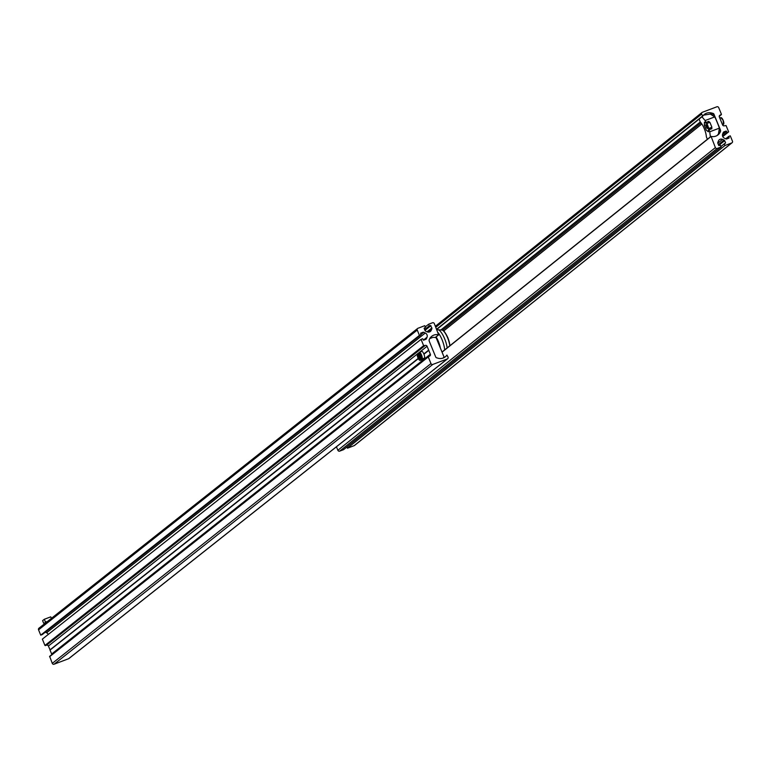 <?xml version="1.0" encoding="UTF-8"?>
<svg xmlns="http://www.w3.org/2000/svg" width="771" height="771" viewBox="0 0 771 771"><rect width="100%" height="100%" fill="white"/><g stroke="black" fill="none" stroke-linecap="round" stroke-linejoin="round"><path stroke-width="1.16" d="M354.824 445.137A1.436 1.369 -128.7 0 1 354.197 445.638L347.432 448.202L724.942 145.517L731.708 142.963A1.436 1.369 -128.7 0 0 732.45 141.141L730.272 135.841L728.662 136.448L729.058 138.048L726.745 138.934A1.079 1.031 51.3 0 1 725.945 138.896L724.403 138.192A3.238 3.084 -128.7 0 1 722.678 133.971L723.304 132.448A1.079 1.031 -128.7 0 1 723.863 131.899L723.391 132.284M722.764 136.563L728.643 131.86L726.051 125.548L724.441 125.779A1.436 1.369 51.3 0 1 722.6 124.941L719.343 116.98A1.436 1.369 -128.7 0 1 720.085 115.168L721.425 114.272L718.707 107.641A1.436 1.369 -128.7 0 0 716.876 106.793L702.381 112.277A1.436 1.369 -128.7 0 0 701.639 114.089L702.767 116.142A8.645 8.23 -128.7 0 1 711.508 112.98L712.982 113.366A1.436 1.369 -128.7 0 1 713.975 114.253L720.422 129.962A2.159 2.053 -128.7 0 1 720.451 131.542L719.179 132.564M336.435 446.785L337.871 450.283A1.436 1.369 51.3 0 0 339.703 451.122L343.567 449.657L721.078 146.982L717.213 148.437A1.436 1.369 51.3 0 1 715.382 147.598L711.074 136.4A8.645 8.23 51.3 0 0 720.451 131.542M721.078 146.982L720.393 145.324L718.774 145.546L717.84 143.261A1.079 1.031 51.3 0 1 717.84 142.452L718.456 140.929A3.238 3.084 -128.7 0 1 722.562 139.378L717.811 143.184M724.942 145.517L724.258 143.859L725.607 142.963L724.673 140.679A1.079 1.031 -128.7 0 0 724.094 140.081L722.562 139.378M724.258 143.859L720.904 146.557M347.432 448.202L346.921 446.968M728.662 136.448L725.723 138.799M728.643 131.86L727.034 132.467L726.08 131.06L723.863 131.899M727.034 132.467L722.572 136.043M703.547 115.168L710.274 114.069L714.784 116.893A36.006 10.515 -110.7 0 1 717.213 122.416A36.006 10.515 -110.7 0 1 719.391 128.14L718.437 133.971L717.203 135.455M709.002 122.223L708.886 121.346A36.006 10.515 69.3 0 1 709.397 122.493M708.886 121.346L705.985 122.435L706.101 123.321L704.453 122.136L704.366 125.422L706.342 130.251L708.414 131.793L708.482 129.345L709.002 129.788A36.006 10.515 -110.7 0 1 709.734 131.793L719.391 128.14M711.44 127.475A36.006 10.515 69.3 0 1 711.903 128.69L711.45 128.082L708.549 129.181M699.095 119.091L700.319 122.059A10.081 2.939 69.3 0 1 704.289 128.69A10.081 2.939 69.3 0 1 706.371 136.824L707.373 139.281M714.784 116.893L705.118 120.546L701.957 116.806M705.985 122.435A36.006 10.515 -110.7 0 0 705.118 120.546M710.37 136.881L709.734 131.793M707.258 124.324L704.366 125.422M706.458 127.138A1.802 0.53 -110.7 0 0 707.518 128.478A1.802 0.53 -110.7 0 0 707.315 126.454A1.802 0.53 -110.7 0 0 706.246 125.114A1.802 0.53 -110.7 0 0 706.458 127.138L707.306 128.314L707.277 126.483L706.188 125.374L706.487 127.109M709.021 128.391L711.922 127.292L709.879 122.31L706.978 123.408L709.002 129.008M425.255 326.894L428.628 324.234L432.492 322.77A1.436 1.369 51.6 0 1 434.324 323.608L438.622 334.816A8.645 8.23 51.6 0 0 429.245 339.674A2.159 2.053 -128.4 0 0 429.274 341.254L435.711 356.973A1.436 1.369 -128.4 0 0 436.704 357.85L438.179 358.245A8.645 8.23 -128.4 0 0 446.92 355.074L448.047 357.127A1.436 1.369 -128.4 0 1 447.305 358.949L432.81 364.423A1.436 1.369 -128.4 0 1 430.979 363.584L428.262 356.944L429.601 356.057A1.436 1.369 -128.4 0 0 430.353 354.246L428.666 350.13L423.838 353.947M428.849 350.207L423.915 354.12M428.772 350.391L423.954 354.207M69.226 658.232A1.436 1.369 -128.4 0 1 68.6 658.723L54.105 664.207A1.436 1.369 -128.4 0 1 52.274 663.359L49.652 656.323L428.29 356.616M428.628 324.234L429.302 325.892L424.638 329.583M429.302 325.892L424.792 329.94M417.256 330.065L38.55 629.84L40.728 635.15L419.424 335.375L417.256 330.065A1.436 1.369 -128.4 0 1 417.998 328.253L424.763 325.69L425.438 327.347L424.098 328.244L425.033 330.528A1.079 1.031 -128.4 0 0 425.602 331.125L427.144 331.829A3.238 3.084 -128.4 0 0 431.24 330.277L431.866 328.754A1.079 1.031 51.6 0 0 431.856 327.945L430.469 325.449M425.438 327.347L424.146 328.379M38.55 629.84A1.436 1.369 -128.4 0 1 39.292 628.028M40.728 635.15L42.338 634.543L421.033 334.768L420.648 333.168L422.951 332.282L420.735 334.036M419.424 335.375L421.033 334.768M421.053 339.356L423.636 345.668L44.94 645.443L42.357 639.13L421.053 339.356L422.672 338.748L423.616 340.156L425.833 339.317A1.079 1.031 -128.4 0 0 426.392 338.768L427.018 337.245A3.238 3.084 -128.4 0 0 425.293 333.014L423.751 332.311A1.079 1.031 51.6 0 0 422.951 332.282M45.296 632.201L46.588 632.789A3.238 3.084 -128.4 0 1 48.255 634.466M44.94 645.443L46.559 645.211A1.436 1.369 51.6 0 1 48.39 646.05L50.144 649.982L418.296 358.563M423.636 345.668L425.255 345.437L46.559 645.211M428.666 350.13L427.086 346.275A1.436 1.369 51.6 0 0 425.255 345.437M418.21 358.399L49.961 649.905M418.335 358.65L50.144 649.982M430.353 354.246L51.647 654.02L50.076 650.165M51.647 654.02A1.436 1.369 -128.4 0 1 51.753 654.656M429.775 338.565L433.071 337.322L436.078 337.573L444.057 357.05L443.142 358.033M447.141 347.933A12.172 3.556 -110.7 0 0 444.694 338.893A12.172 3.556 -110.7 0 0 437.658 329.766A12.172 3.556 -110.7 0 0 437.485 329.815L436.945 330.017M444.636 349.938A12.172 3.556 -110.7 0 0 442.12 339.876A12.172 3.556 -110.7 0 0 438.005 332.59M418.075 355.489L419.395 358.708L418.075 355.489M422.922 358.65A3.604 1.05 69.3 0 1 422.585 359.488L420.205 360.394A3.604 1.05 69.3 0 1 419.713 360.269M418.171 355.556L419.395 358.582M418.884 356.298L418.046 356.578M419.414 357.869L418.701 358.187M419.096 352.713A3.604 1.05 69.3 0 1 419.376 352.289L421.756 351.393A3.604 1.05 69.3 0 1 423.896 354.082A3.604 1.05 69.3 0 1 424.31 358.13L421.92 359.026A3.604 1.05 69.3 0 1 421.429 358.9M419.8 354.12L421.12 357.339L419.8 354.12M419.896 354.197L421.12 357.224M420.609 354.93L419.761 355.219M421.139 356.501L420.426 356.828M46.067 622.582L44.988 623.44M51.387 618.371L50.761 616.848L44.323 619.277L42.598 620.645L43.629 623.17L44.814 623.276L43.629 623.17M47.089 621.773L45.354 621.802L44.323 619.277M45.354 621.802L44.814 623.276M720.422 129.962L719.594 130.627M713.975 114.253L712.953 115.072M701.851 123.977L443.662 330.981M701.639 114.089L435.808 327.232M702.458 116.103L436.627 329.236M702.689 116.209L436.714 329.458L702.728 116.18M711.508 112.98L710.168 114.06M700.28 121.982L441.099 329.786M712.982 113.366L711.672 114.426M701.08 122.917L442.525 330.219M710.862 136.563L442.034 352.116M710.881 136.631L442.053 352.174M715.382 147.598L337.871 450.283M717.213 148.437L339.703 451.122M724.094 140.081L718.408 144.649M724.673 140.679L718.736 145.44M725.607 142.963L724.701 143.695M731.708 142.963L354.197 445.638M729.154 137.643L728.248 138.366M726.08 131.06L722.784 133.701M726.542 131.272L722.514 134.501M720.085 115.168L719.449 115.669M721.242 114.725L719.227 116.334M711.903 128.69L709.002 129.788M721.367 117.78A3.383 0.993 69.3 0 1 723.15 120.305A3.383 0.993 69.3 0 1 723.709 123.967M720.875 117.655L723.159 120.295L723.429 124.391A3.604 1.05 -110.7 0 0 723.015 120.334A3.604 1.05 -110.7 0 0 720.875 117.655L719.786 118.069M432.81 364.423L54.105 664.207M430.979 363.584L52.274 663.359M447.305 358.949L68.6 658.723M438.622 334.816L435.23 337.505M430.922 325.661L424.966 330.374M431.856 327.945L427.018 331.781M431.866 328.754L427.722 332.031M431.24 330.277L428.955 332.089M423.751 332.311L420.947 334.537M425.293 333.014L46.588 632.789M427.018 337.245L423.356 340.146M426.392 338.768L425.582 339.413M424.098 345.871L45.393 645.645M427.086 346.275L419.588 352.212M419.038 352.646L417.863 353.581M417.313 354.014L48.39 646.05M428.262 356.944L49.556 656.728M449.792 345.813A10.563 3.084 -110.7 0 0 447.662 337.939A10.563 3.084 -110.7 0 0 442.159 330.065L437.658 329.766M440.318 347.923A10.563 3.084 -110.7 0 0 438.391 341.447A10.563 3.084 -110.7 0 0 436.087 336.898M435.364 337.515A9.406 2.747 -110.7 0 0 435.345 337.486L438.766 334.778M447.874 337.891A9.406 2.747 -110.7 0 0 444.279 331.848M449.85 345.765A9.406 2.747 -110.7 0 0 447.903 337.958M419.54 356.453A3.383 0.993 -110.7 0 0 417.458 353.976A3.383 0.993 -110.7 0 0 417.921 357.734A3.383 0.993 -110.7 0 0 420.012 360.221A3.383 0.993 -110.7 0 0 419.54 356.453M417.371 354.072A3.604 1.05 69.3 0 1 417.651 353.658A3.604 1.05 69.3 0 1 419.212 355.142M420.224 357.58A3.604 1.05 69.3 0 1 420.205 360.394L417.921 357.744L417.651 353.658L418.923 353.176M421.265 355.094A3.383 0.993 -110.7 0 0 419.183 352.617A3.383 0.993 -110.7 0 0 419.646 356.375A3.383 0.993 -110.7 0 0 421.737 358.852A3.383 0.993 -110.7 0 0 421.265 355.094M419.376 352.289A3.604 1.05 69.3 0 1 421.515 354.978A3.604 1.05 69.3 0 1 421.92 359.026L419.636 356.385L419.376 352.289M702.024 112.479L435.403 326.249M710.929 136.428L442.005 352.048M732.065 142.76L354.554 445.436M721.328 114.677L719.227 116.363M706.602 123.129L706.101 123.321M722.523 124.738L723.429 124.391M447.652 358.746L68.956 658.521M417.651 328.446L38.945 628.22M428.358 356.549L49.652 656.323M442.159 330.065C443.055 329.39 444.992 332.002 447.951 337.9L449.975 345.668"/></g></svg>
